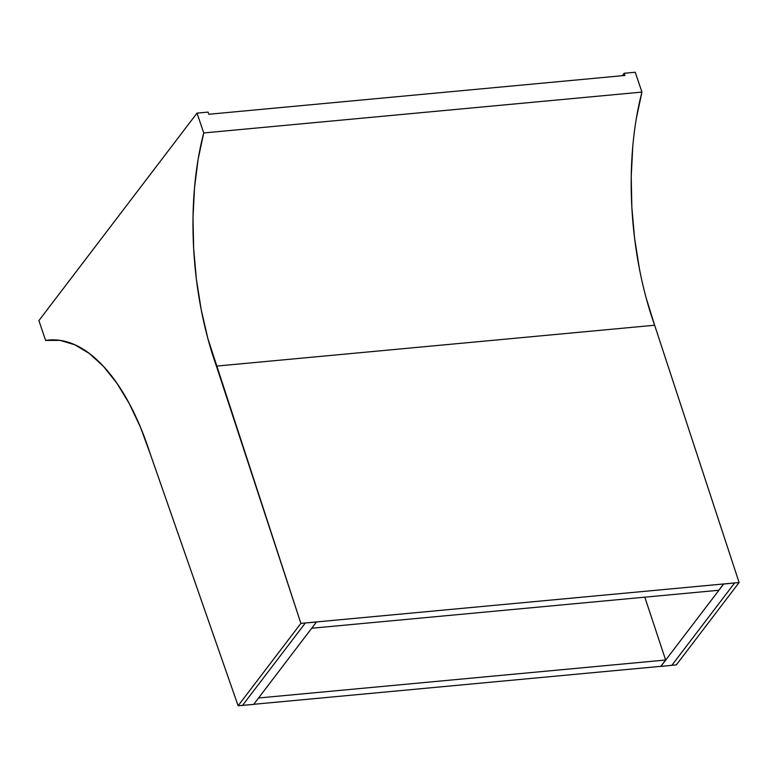 <?xml version="1.0" encoding="UTF-8"?>
<svg xmlns="http://www.w3.org/2000/svg" width="778" height="778" viewBox="0 0 778 778"><rect width="100%" height="100%" fill="white"/><g stroke="black" fill="none" stroke-linecap="round" stroke-linejoin="round"><path stroke-width="1.17" d="M624.928 75.456L208.796 114.269L208.066 112.09L197.019 113.121L38.9 320.604L45.61 340.443A214.018 100.129 84.7 0 1 48.654 340.054A214.018 100.129 84.7 0 1 150.028 453.234L238.117 705.753L150.028 453.234L140.41 427.112L129.294 403.617L116.914 383.253L103.513 366.428L89.392 353.513L74.824 344.771L60.13 340.385L45.61 340.443L38.9 320.604L197.019 113.121L203.729 132.95L197.019 113.121L208.066 112.09L208.796 114.269L624.928 75.456L624.189 73.278L624.928 75.456M644.806 597.173L665.637 660.016L258.539 697.992L665.637 660.016L644.806 597.173M636.336 118.441L641.947 92.086L203.729 132.95A214.018 100.129 84.7 0 0 216.42 366.107L654.638 325.233L739.1 582.518L734.636 582.936L739.1 582.518L676.335 664.879L739.1 582.518L654.638 325.233L216.42 366.107L300.882 623.392L734.636 582.936L723.628 584.064L734.636 582.936L671.871 665.297L676.335 664.879L660.862 666.425L671.871 665.297L734.636 582.936L723.589 583.967L718.784 590.269L311.696 628.245L718.784 590.269L723.589 583.967L734.636 582.936L316.383 621.943L305.346 622.974L316.422 622.04L305.346 622.974L242.58 705.335L253.657 704.401L238.117 705.753L300.882 623.392L207.872 338.586L201.142 309.343L196.357 279.001L193.634 248.182L193.012 217.539L194.519 187.712L198.118 159.315L203.729 132.95L641.947 92.086L635.237 72.247L624.189 73.278L635.237 72.247L641.947 92.086A214.018 100.129 -95.3 0 0 654.638 325.233L646.09 297.711M253.735 704.294L660.833 666.328L665.637 660.016L660.833 666.328L253.735 704.294M660.862 666.425L723.628 584.064L660.862 666.425M253.657 704.401L316.422 622.04L253.657 704.401M51.708 339.869L45.61 340.443L51.708 339.869M639.36 268.468L634.576 238.126L631.843 207.308L631.23 176.664L632.738 146.838M622.351 75.699L624.189 73.278L622.351 75.699M238.117 705.753L242.58 705.335L305.346 622.974L300.882 623.392L238.117 705.753"/></g></svg>
